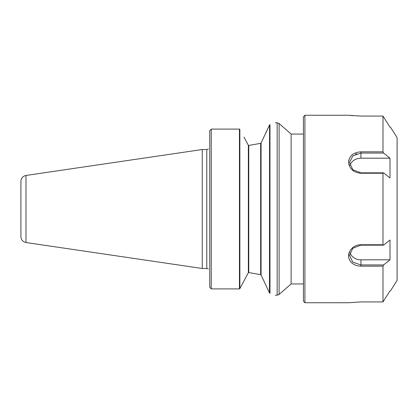 <?xml version="1.0" encoding="UTF-8"?>
<svg xmlns="http://www.w3.org/2000/svg" width="418" height="418" viewBox="0 0 418 418"><rect width="100%" height="100%" fill="white"/><g stroke="black" fill="none" stroke-linecap="round" stroke-linejoin="round"><path stroke-width="0.63" d="M382.992 266.172L383.588 264.939L360.933 264.939L352.818 262.19L349.511 255.398L352.813 248.261L360.933 245.157L383.588 245.157L382.992 244.755L360.933 244.755C353.409 244.514 347.086 251.751 348.8 257.932C350.483 263.152 354.527 265.895 360.933 266.172L382.992 266.172L382.992 301.927L360.933 301.927L348.607 302.742L360.933 301.927M349.955 252.65A11.422 9.891 180 0 0 360.933 259.818L389.994 259.818L383.588 264.939M382.992 173.245L383.588 172.843L360.933 172.843L352.818 169.734L349.516 162.602L352.808 155.82L360.933 153.061L383.588 153.061L382.992 151.828L360.933 151.828C352.959 152.445 348.852 156.149 348.607 162.947C349.756 169.18 353.868 172.613 360.933 173.245L382.992 173.245L382.992 244.755M383.588 153.061L389.994 158.187L360.933 158.187A11.422 9.891 0 0 0 349.955 165.345M389.994 158.187L389.994 177.969L383.588 172.843M360.828 116.073L348.899 115.295L360.933 116.073L382.992 116.073L389.994 127.15M352.959 115.734L348.555 115.253L304.91 115.253L303.426 116.742L303.426 301.258L304.91 302.747L304.91 115.253M356.763 153.699L355.446 154.2M348.565 162.127L348.863 159.828M349.511 255.199L349.516 255.675M348.565 256.171L348.894 253.371M382.992 151.828L382.992 116.073M304.91 302.747L348.664 302.736M389.994 290.85L382.992 301.927M383.588 245.157L389.994 240.036L389.994 259.818M390.496 127.15L397.1 137.621L397.1 280.379L390.496 290.85M25.984 242.534L25.984 175.466C22.838 176.177 21.146 178.136 20.9 181.349L20.9 236.651C21.146 239.864 22.838 241.823 25.984 242.534L202.255 268.487L202.255 149.519L206.774 149.519L206.774 268.487L202.255 268.487M209.747 268.952C208.289 268.952 208.289 268.952 209.747 268.952M209.747 149.048C208.289 149.048 208.289 149.048 209.747 149.048M209.747 130.75L211.309 129.099L209.747 130.75L209.747 287.25M211.236 288.88L209.805 287.333L211.236 288.88L211.236 129.12M239.864 288.613L242.654 283.367L239.864 288.613L239.864 129.387L239.451 129.099L239.451 288.901L239.864 288.613M248.762 272.384L248.349 272.735L248.762 272.384L248.762 145.616L248.349 145.265L248.762 145.616M260.66 143.332L248.485 145.495L260.66 143.332M248.485 272.505L260.66 274.668L248.485 272.505M260.936 143.259L260.665 143.332L261.078 143.081L261.078 274.919L260.665 274.668L260.936 274.741M267.52 129.219L265.676 133.123M260.942 274.746L269.485 292.929L260.942 274.746M269.976 293.326L269.563 293.039L269.976 293.326C277.082 295.766 277.082 295.766 269.976 293.326L269.976 124.674L269.563 124.961L269.976 124.674C277.082 122.234 277.082 122.234 269.976 124.674L269.563 124.961L269.485 292.929M260.942 143.254L269.563 124.961M243.971 137.114L248.349 145.265L248.349 272.735L242.654 283.367L248.349 272.735M239.451 288.901L211.309 288.901M303.426 283.942L291.121 283.942L279.114 294.444L277.155 295.181L275.316 295.181M211.309 129.099L239.451 129.099M291.121 283.942L291.121 134.058L279.114 123.556L277.155 122.819L277.155 295.181M360.933 259.818L360.933 266.172M360.933 245.157L360.933 244.755M360.933 172.843L360.933 173.245M360.933 158.187L360.933 151.828M260.665 143.332L260.665 274.668M279.114 294.444L279.114 123.556M349.511 255.398L349.511 255.1M206.774 268.487L208.378 268.952M206.774 149.519L208.378 149.048M25.984 175.466L202.255 149.519M277.155 122.819L275.316 122.819M303.426 134.058L291.121 134.058"/></g></svg>
